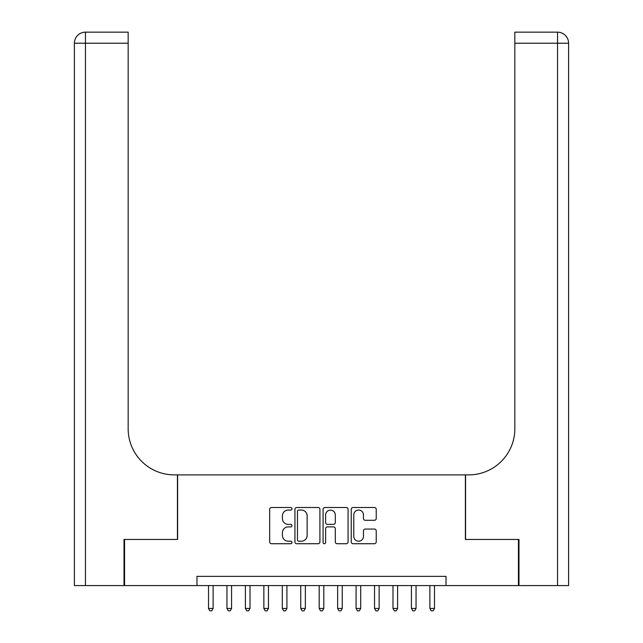 <?xml version="1.0" encoding="UTF-8"?>
<svg xmlns="http://www.w3.org/2000/svg" width="643" height="643" viewBox="0 0 643 643"><rect width="100%" height="100%" fill="white"/><g stroke="black" fill="none" stroke-linecap="round" stroke-linejoin="round"><path stroke-width="0.96" d="M291.986 508.782A1.27 1.27 0 0 0 290.716 507.512L271.475 507.512A1.808 1.808 0 0 0 269.666 509.328L269.666 541.92A1.808 1.808 0 0 0 271.475 543.729L290.716 543.729A1.27 1.27 0 0 0 291.986 542.459A1.27 1.27 0 0 0 290.716 541.197L288.225 541.197A5.795 5.795 0 0 1 282.43 535.402L282.43 532.685A5.795 5.795 0 0 1 288.225 526.89L290.716 526.89A1.27 1.27 0 0 0 291.986 525.62A1.27 1.27 0 0 0 290.716 524.358L288.225 524.358A5.795 5.795 0 0 1 282.43 518.563L282.43 515.847A5.795 5.795 0 0 1 288.225 510.052L290.716 510.052A1.27 1.27 0 0 0 291.986 508.782M374.419 520.283A1.808 1.808 0 0 0 376.227 518.467L376.227 509.328A1.808 1.808 0 0 0 374.419 507.512L353.055 507.512A1.808 1.808 0 0 0 351.239 509.328L351.239 541.92A1.808 1.808 0 0 0 353.055 543.729L374.419 543.729A1.808 1.808 0 0 0 376.227 541.92L376.227 530.877A1.808 1.808 0 0 0 374.419 529.06L365.272 529.06A1.808 1.808 0 0 0 363.464 530.877L363.464 536.35A4.847 4.847 0 0 1 358.617 541.197A4.847 4.847 0 0 1 353.779 536.35L353.779 514.89A4.847 4.847 0 0 1 358.617 510.052A4.847 4.847 0 0 1 363.464 514.89L363.464 518.467A1.808 1.808 0 0 0 365.272 520.283L374.419 520.283M196.975 585.58L124.573 585.58L124.573 539.461L177.613 539.461L177.613 474.888L465.387 474.888L465.387 539.461L518.427 539.461L518.427 585.58L446.025 585.58L446.025 576.353L196.975 576.353L196.975 585.58L446.025 585.58M319.917 509.328A1.808 1.808 0 0 0 318.108 507.512L296.736 507.512A1.808 1.808 0 0 0 294.928 509.328L294.928 541.92A1.808 1.808 0 0 0 296.736 543.729L318.108 543.729A1.808 1.808 0 0 0 319.917 541.92L319.917 509.328M324.892 507.512L346.264 507.512A1.808 1.808 0 0 1 348.072 509.328L348.072 541.92A1.808 1.808 0 0 1 346.264 543.729L337.117 543.729A1.808 1.808 0 0 1 335.308 541.92L335.308 528.699A1.808 1.808 0 0 0 333.5 526.89L327.432 526.89A1.808 1.808 0 0 0 325.623 528.699L325.623 542.459A1.27 1.27 0 0 1 324.353 543.729A1.27 1.27 0 0 1 323.083 542.459L323.083 509.328A1.808 1.808 0 0 1 324.892 507.512M298.73 510.052A1.27 1.27 0 0 0 297.46 511.314L297.46 539.927A1.27 1.27 0 0 0 298.73 541.197L301.358 541.197A5.795 5.795 0 0 0 307.153 535.402L307.153 515.847A5.795 5.795 0 0 0 301.358 510.052L298.73 510.052M335.308 514.987A4.847 4.847 0 0 0 330.462 510.14A4.847 4.847 0 0 0 325.623 514.987L325.623 522.542A1.808 1.808 0 0 0 327.432 524.358L333.5 524.358A1.808 1.808 0 0 0 335.308 522.542L335.308 514.987M208.509 585.58L208.509 608.455L213.122 608.455L213.122 585.58M213.122 608.455L211.74 610.85L209.891 610.85L208.509 608.455M124.019 539.461L177.428 539.461L177.428 474.888L174.285 474.888A46.119 46.119 0 0 1 128.166 428.777L128.166 43.218L85.463 43.218L85.463 585.58L124.019 585.58L124.019 539.461M85.463 585.58L74.395 585.58L74.395 43.218A11.068 11.068 0 0 1 85.463 32.15L128.166 32.15L128.166 43.218M128.166 32.15L85.463 32.15A11.068 11.068 0 0 0 74.395 43.218L85.463 43.218L85.463 32.15M174.285 474.888A46.119 46.119 0 0 1 128.166 428.777M568.605 585.58L568.605 43.218L568.605 585.58L518.981 585.58L518.981 539.461L465.572 539.461L465.572 474.888L468.715 474.888A46.119 46.119 0 0 0 514.834 428.777L514.834 32.15L557.537 32.15L514.834 32.15M568.605 43.218L568.605 474.888L568.605 43.218A11.068 11.068 0 0 0 557.537 32.15A11.068 11.068 0 0 1 568.605 43.218L514.834 43.218M468.715 474.888A46.119 46.119 0 0 0 514.834 428.777M226.955 585.58L226.955 608.455L231.568 608.455L231.568 585.58M231.568 608.455L230.186 610.85L228.337 610.85L226.955 608.455M245.401 585.58L245.401 608.455L250.014 608.455L250.014 585.58M250.014 608.455L248.632 610.85L246.783 610.85L245.401 608.455M263.855 585.58L263.855 608.455L268.461 608.455L268.461 585.58M268.461 608.455L267.078 610.85L265.238 610.85L263.855 608.455M282.301 585.58L282.301 608.455L286.915 608.455L286.915 585.58M286.915 608.455L285.524 610.85L283.684 610.85L282.301 608.455M300.747 585.58L300.747 608.455L305.361 608.455L305.361 585.58M305.361 608.455L303.978 610.85L302.13 610.85L300.747 608.455M319.193 585.58L319.193 608.455L323.807 608.455L323.807 585.58M323.807 608.455L322.424 610.85L320.576 610.85L319.193 608.455M337.639 585.58L337.639 608.455L342.253 608.455L342.253 585.58M342.253 608.455L340.87 610.85L339.022 610.85L337.639 608.455M356.085 585.58L356.085 608.455L360.699 608.455L360.699 585.58M360.699 608.455L359.316 610.85L357.476 610.85L356.085 608.455M374.539 585.58L374.539 608.455L379.145 608.455L379.145 585.58M379.145 608.455L377.762 610.85L375.922 610.85L374.539 608.455M392.986 585.58L392.986 608.455L397.599 608.455L397.599 585.58M397.599 608.455L396.217 610.85L394.368 610.85L392.986 608.455M411.432 585.58L411.432 608.455L416.045 608.455L416.045 585.58M416.045 608.455L414.663 610.85L412.814 610.85L411.432 608.455M429.878 585.58L429.878 608.455L434.491 608.455L434.491 585.58M434.491 608.455L433.109 610.85L431.26 610.85L429.878 608.455M557.537 585.58L557.537 32.15"/></g></svg>
